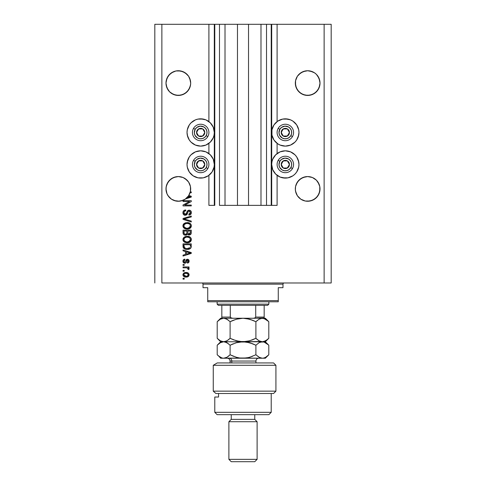 <?xml version="1.0" encoding="UTF-8"?>
<svg xmlns="http://www.w3.org/2000/svg" width="486" height="486" viewBox="0 0 486 486"><rect width="100%" height="100%" fill="white"/><g stroke="black" fill="none" stroke-linecap="round" stroke-linejoin="round"><path stroke-width="0.73" d="M271.218 205.371L266.516 205.371L271.218 205.371L271.218 24.3L266.516 24.3L266.516 205.371L260.988 205.371L266.516 205.371L266.516 24.3L260.988 24.3L260.988 205.371L248.528 205.371L260.988 205.371L260.988 24.3L237.472 24.3L248.528 24.3L248.528 205.371L225.012 205.371L237.472 205.371L237.472 24.3L225.012 24.3L225.012 205.371L219.484 205.371L225.012 205.371L225.012 24.3L219.484 24.3L219.484 205.371L219.484 24.3L214.782 24.3L214.782 205.371L208.901 205.371L208.901 175.331L208.901 205.371L214.308 205.371L214.308 24.3L208.901 24.3L208.901 121.597L208.901 24.3L161.868 24.3L161.868 282.98L324.132 282.98L324.132 24.3L271.692 24.3L271.692 205.371L271.218 205.371L271.218 24.3L248.528 24.3L248.528 205.371L237.472 205.371L237.472 24.3L214.782 24.3L214.782 205.371L214.308 205.371L214.308 24.3L214.782 24.3L154.815 24.3L154.815 282.98L154.815 24.3L161.868 24.3L161.868 282.98L331.185 282.98L331.185 24.3L331.185 282.98L324.132 282.98L324.132 24.3L277.099 24.3L277.099 121.597L277.099 24.3L271.692 24.3L271.692 205.371L277.099 205.371L277.099 175.331L277.099 205.371L271.255 205.371M208.901 153.582L208.901 143.352L208.901 153.582M277.099 153.582L277.099 143.352L277.099 153.582M168.071 76.223A12.344 12.344 0 0 0 168.065 76.235L171.473 72.827L169.602 74.358L173.605 71.685L171.473 72.827L175.92 70.98L173.605 71.685A12.344 12.344 0 0 0 171.467 72.827L175.92 70.98L178.332 70.743L183.058 71.685L180.737 70.98L185.19 72.827A12.344 12.344 0 0 0 183.064 71.685L187.061 74.358L188.598 76.229A12.344 12.344 0 0 0 188.592 76.229L190.439 80.682L189.734 78.368L190.676 83.094M189.74 78.368A12.344 12.344 0 0 0 189.734 78.361L188.598 76.229L185.19 72.827M183.046 71.679A12.344 12.344 0 0 0 180.756 70.986M175.908 70.986A12.344 12.344 0 0 0 173.617 71.679M166.929 78.361A12.344 12.344 0 0 0 166.923 78.368L166.224 80.682L168.065 76.229L166.923 78.368L169.602 74.358L168.065 76.229M314.527 72.827L316.398 74.358L314.533 72.827A12.344 12.344 0 0 0 312.407 71.691L310.08 70.98L314.527 72.827L310.08 70.98L312.395 71.685L307.668 70.743L310.08 70.98M297.408 76.223A12.344 12.344 0 0 0 297.402 76.235L300.81 72.827L305.263 70.98L300.81 72.827L302.942 71.685A12.344 12.344 0 0 0 300.804 72.827L297.402 76.229L296.266 78.368A12.344 12.344 0 0 0 296.26 78.368M319.958 84.303A12.344 12.344 0 0 0 319.958 84.297L319.958 81.879L319.958 84.303L319.077 87.814L316.398 91.818L312.395 94.497L307.668 95.438L302.942 94.497L298.939 91.818L296.266 87.814L295.324 83.088A12.344 12.344 0 0 1 307.668 70.743A12.344 12.344 0 0 1 320.013 83.088L319.077 78.368L316.398 74.358L317.935 76.229A12.344 12.344 0 0 0 317.929 76.229L319.776 80.682L319.077 78.368A12.344 12.344 0 0 0 319.071 78.361M305.244 70.986A12.344 12.344 0 0 0 302.954 71.679M295.324 82.978L295.324 83.063A12.344 12.344 0 0 0 307.668 95.438A12.344 12.344 0 0 0 320.013 83.088L319.077 87.814L317.935 89.946L314.527 93.355L312.395 94.497L310.08 95.201L305.263 95.201L300.81 93.355L297.402 89.946L296.266 87.814L295.561 85.5L295.561 80.682L297.402 76.229L298.939 74.358L302.942 71.685L307.668 70.743L305.263 70.98M319.958 81.879L319.776 80.682M190.615 84.303A12.344 12.344 0 0 0 190.615 84.297L189.734 87.814L187.061 91.818L183.058 94.497L178.332 95.438L173.605 94.497L169.602 91.818L166.923 87.814L165.987 83.088A12.344 12.344 0 0 1 178.332 70.743A12.344 12.344 0 0 1 190.676 83.088L190.439 85.5L188.598 89.946L185.19 93.355L180.737 95.201L175.92 95.201L171.473 93.355L173.605 94.497L169.602 91.818L166.923 87.814L165.987 83.088L166.923 78.368M187.067 180.185A12.344 12.344 0 0 0 187.061 180.185L188.598 182.056L190.439 186.503L190.439 191.32L188.598 195.773L185.19 199.181L183.058 200.317L178.332 201.259L175.92 201.022L171.473 199.181L168.065 195.773L166.923 193.635L165.987 188.914A12.344 12.344 0 0 1 178.332 176.57A12.344 12.344 0 0 1 190.676 188.914L190.615 187.699M168.071 182.043A12.344 12.344 0 0 0 166.224 186.503L166.923 184.188L169.602 180.185L173.605 177.505L175.92 176.807A12.344 12.344 0 0 0 175.932 176.801L171.479 178.641L169.602 180.185L166.923 184.188L166.224 186.503L168.065 182.056L171.479 178.641L173.605 177.505A12.344 12.344 0 0 0 169.596 180.185M166.042 187.705L166.923 184.188L166.224 186.503L166.042 190.123M178.332 176.57L173.605 177.505L178.332 176.57L183.058 177.505L180.737 176.807A12.344 12.344 0 0 0 180.719 176.801L183.058 177.505L187.061 180.185A12.344 12.344 0 0 0 183.058 177.512L185.19 178.648L188.598 182.056L190.439 186.503A12.344 12.344 0 0 0 188.586 182.043M175.908 176.807A12.344 12.344 0 0 0 173.617 177.505M319.958 187.705L319.776 186.503A12.344 12.344 0 0 0 317.929 182.043M317.935 182.056L319.776 186.503L319.077 184.188L319.776 186.503L319.077 184.188L316.398 180.185L317.935 182.056M316.404 180.185A12.344 12.344 0 0 0 312.401 177.512L310.08 176.807A12.344 12.344 0 0 0 310.062 176.801L307.668 176.57L312.395 177.505L316.398 180.185L314.515 178.635M297.414 182.043A12.344 12.344 0 0 0 295.561 186.503L297.402 182.056L296.266 184.188L298.939 180.185L297.402 182.056L300.81 178.648L298.939 180.185L302.942 177.505A12.344 12.344 0 0 0 298.939 180.185M295.385 187.705L295.324 188.914A12.344 12.344 0 0 1 307.668 176.57A12.344 12.344 0 0 1 320.013 188.914L319.077 193.635L316.398 197.644L312.395 200.317L307.668 201.259L305.263 201.022L300.81 199.181L297.402 195.773L296.266 193.635L295.385 190.123L295.561 186.503L296.266 184.188L295.561 186.503L295.385 190.123M307.668 176.57L302.942 177.505L305.263 176.807A12.344 12.344 0 0 0 305.275 176.801L300.81 178.648L302.942 177.505L307.668 176.57L312.395 177.505L314.527 178.648M305.251 176.807A12.344 12.344 0 0 0 302.948 177.505M298.708 135.132L296.673 140.053L294.972 142.119L290.549 145.077L285.331 146.116A13.638 13.638 0 0 1 271.692 132.471A13.638 13.638 0 0 1 285.331 118.833L290.549 119.872L292.906 121.136L296.673 124.896L298.708 129.811L298.969 132.471L298.246 136.858M280.112 177.056L275.684 174.103L272.725 169.675L271.692 164.456L271.953 161.795L272.725 159.238L275.684 154.809L280.112 151.857L285.331 150.818A13.638 13.638 0 0 1 298.969 164.456A13.638 13.638 0 0 1 285.331 178.095L280.112 177.056L277.099 175.331M205.888 119.872L210.317 122.83L213.275 127.253L214.308 132.471L214.047 135.132L213.275 137.696L210.317 142.119L205.888 145.077L200.669 146.116A13.638 13.638 0 0 1 187.031 132.471A13.638 13.638 0 0 1 200.669 118.833L205.888 119.872L208.901 121.597M187.292 161.795L189.327 156.881L191.028 154.809L195.451 151.857L200.669 150.818A13.638 13.638 0 0 1 214.308 164.456A13.638 13.638 0 0 1 200.669 178.095L198.009 177.833L193.094 175.798L189.327 172.032L187.292 167.117L187.031 164.456L187.754 160.07M295.385 84.297A12.344 12.344 0 0 0 295.385 84.303L295.324 83.094M188.598 182.056L189.734 184.188L188.598 182.056M316.404 91.818A12.344 12.344 0 0 1 312.395 94.497L310.08 95.201L314.527 93.355L317.935 89.946L319.776 85.5L319.077 87.814A12.344 12.344 0 0 0 319.776 85.5L319.077 87.814M305.263 95.201L302.942 94.497L305.263 95.201A12.344 12.344 0 0 1 298.939 91.818M180.737 70.98L183.058 71.685L180.737 70.98L175.92 70.98M183.058 94.497L180.737 95.201L185.19 93.355L188.598 89.946L190.439 85.5A12.344 12.344 0 0 1 189.74 87.808M175.92 95.201L173.605 94.497L175.92 95.201A12.344 12.344 0 0 1 169.596 91.818M310.08 176.807L312.395 177.505M319.776 186.503L319.776 191.32L317.935 195.773L314.527 199.181L310.08 201.022L305.263 201.022L300.81 199.181L297.402 195.773L295.561 191.32L295.324 188.914A12.344 12.344 0 0 0 307.668 201.259A12.344 12.344 0 0 0 320.013 188.914L319.958 190.123M190.439 186.503L190.676 188.914A12.344 12.344 0 0 1 190.305 191.903L191.265 191.903L191.265 192.76L190.062 192.76A12.344 12.344 0 0 1 188.799 195.457L191.265 196.247L191.265 197.079L185.609 198.889L182.627 200.487L179.316 201.222L174.298 200.584L171.279 199.047L168.794 196.751L167.02 193.865L165.987 188.914A12.344 12.344 0 0 0 185.609 198.889L191.265 197.079L191.265 196.247L188.799 195.457A12.344 12.344 0 0 1 188.355 196.119L189.923 196.781M183.034 201.526L189.589 201.526L183.034 201.526L183.034 200.669L191.265 200.669L191.265 201.581L184.704 205.056L191.265 205.056L191.265 205.906L183.034 205.906L183.034 204.995L189.589 201.526L183.034 204.995L183.034 205.906L191.265 205.906L191.265 205.056L184.704 205.056L191.265 201.581L191.265 200.669L183.034 200.669L183.034 201.526L183.034 200.669L191.265 200.669L191.265 201.581M185.324 215.316L183.544 214.563L182.936 212.449L183.69 210.724L185.707 209.97L185.816 210.827L184.716 211.143L183.921 212.412L184.06 213.694L184.99 214.429L186.235 214.04L187.31 211.185L188.27 210.341L189.801 210.274L191.053 211.24L191.338 213.068L190.33 214.703L188.914 215.104L188.805 214.247L189.99 213.791L190.409 212.455L189.898 211.307L188.872 211.052L188.052 211.598L186.97 214.581L185.324 215.316L187.292 214.047L188.264 211.307L189.097 211.039L190.409 212.601L188.805 214.247L188.914 215.104C190.476 214.982 191.296 214.138 191.369 212.57C191.314 211.106 190.567 210.31 189.115 210.183C187.827 210.323 187.074 211.064 186.855 212.406L185.3 214.46L183.89 212.795C183.963 211.592 184.607 210.936 185.816 210.827L185.707 209.97C183.963 210.074 183.034 210.991 182.924 212.722L182.924 212.722C182.973 214.302 183.769 215.164 185.324 215.316M185.294 219.259L191.265 221.087L191.265 221.974L183.034 219.386L183.034 218.5L191.265 216.039L191.265 216.92L183.994 218.894L191.265 221.087L191.265 221.974L191.265 221.087L183.994 218.894L191.265 216.92L191.265 216.039L183.034 218.5L183.034 219.386L183.034 218.5L191.265 216.039L191.265 216.92L184.741 218.712M182.936 226.02L183.258 224.465L185.209 222.892L187.803 222.618L189.953 223.299L191.162 224.732L191.35 226.221L190.488 227.958L188.981 228.839L186.752 229.094L184.856 228.663L183.252 227.211L182.924 225.844L184.182 228.268L187.14 229.106C189.534 229.167 190.943 228.08 191.369 225.85C190.931 223.572 189.491 222.485 187.043 222.582L184.218 223.414L182.93 225.662M182.936 239.701L183.258 238.146L185.209 236.573L187.803 236.299L190.263 237.211L191.162 238.413L191.284 240.272L190.488 241.639L188.981 242.52L186.752 242.775L184.856 242.344L183.252 240.892L182.924 239.525L184.182 241.949L187.14 242.787C189.534 242.848 190.943 241.761 191.369 239.531C190.931 237.253 189.491 236.166 187.043 236.263L184.218 237.101L182.93 239.349M183.034 250.837L185.494 251.554L183.034 250.837L183.034 249.95L191.265 252.574L191.265 253.413L183.034 256.043L183.034 255.15L185.494 254.433L185.494 251.554L185.494 254.433L183.034 255.15L183.034 256.043L191.265 253.413L191.265 252.574L183.034 249.95L183.034 250.837L183.034 249.95L191.265 252.574L191.265 253.413L183.034 256.043L183.034 255.15M184.212 279.128L183.034 279.128L183.034 278.271L184.212 278.271L184.212 279.128L184.212 278.271L183.034 278.271L183.034 279.128L183.034 278.271L184.212 278.271L184.212 279.128L183.034 279.128L184.212 279.128M203.33 177.833L200.669 178.095A13.638 13.638 0 0 1 187.031 164.456A13.638 13.638 0 0 1 200.669 150.818L205.888 151.857L210.317 154.809L213.275 159.238L214.308 164.456L214.047 167.117L212.011 172.032L208.251 175.798L203.33 177.833L198.009 177.833M187.62 136.432L187.031 132.471L187.292 129.811L189.327 124.896L191.028 122.83L195.451 119.872L198.009 119.094L203.33 119.094M298.38 160.495L298.969 164.456L298.708 167.117L296.673 172.032L294.972 174.103L292.906 175.798L287.991 177.833L282.67 177.833M282.67 119.094L285.331 118.833A13.638 13.638 0 0 1 298.969 132.471A13.638 13.638 0 0 1 285.331 146.116L280.112 145.077L277.749 143.813L273.989 140.053L271.953 135.132L271.953 129.811L273.989 124.896L277.749 121.136L282.67 119.094L287.991 119.094M186.089 277.099L183.963 276.631L182.991 275.343L183.198 273.764L184.431 272.749L187.104 272.603L188.538 273.326L189.066 274.262L188.544 276.255L186.089 277.099C187.809 277.172 188.823 276.4 189.127 274.803C188.817 273.175 187.784 272.409 186.029 272.5C184.279 272.415 183.246 273.181 182.924 274.803L182.924 274.797C183.252 276.443 184.303 277.208 186.089 277.099M184.212 271.218L183.034 271.218L183.034 270.362L184.212 270.362L184.212 271.218L184.212 270.362L183.034 270.362L183.034 271.218L183.034 270.362L184.212 270.362L184.212 271.218L183.034 271.218L184.212 271.218M186.745 267.835L183.034 267.798L183.034 266.942L189.018 266.942L189.018 267.798L188.064 267.798L189.103 268.618L188.805 269.615L187.948 269.293L187.736 268.126L186.138 267.798L187.359 267.95L188.058 268.715L187.948 269.293L188.805 269.615L189.127 268.807L188.064 267.798L189.018 267.798L189.018 266.942L183.034 266.942L183.034 267.798L183.034 266.942L189.018 266.942L189.018 267.798M184.212 265.338L183.034 265.338L183.034 264.487L184.212 264.487L184.212 265.338L184.212 264.487L183.034 264.487L183.034 265.338L183.034 264.487L184.212 264.487L184.212 265.338L183.034 265.338L184.212 265.338M182.93 261.377L182.924 261.182C182.973 262.434 183.617 263.108 184.856 263.205L183.878 262.975L183.113 262.142L182.955 260.794L183.447 259.755L184.85 259.141L184.959 259.998L184.097 260.362L183.781 261.237L184.079 262.094L184.71 262.349L185.288 262.112L186.594 259.475L187.778 259.281L188.696 259.803L189.121 261.328L188.434 262.75L187.414 263.096L187.31 262.24L188.027 261.918L188.27 261.176L188.027 260.32L187.396 260.119L186.162 262.677L184.856 263.205C185.944 263.108 186.557 262.483 186.697 261.334L187.541 260.101L188.27 261.176L187.31 262.24L187.414 263.096C188.538 262.938 189.109 262.288 189.127 261.146C189.109 259.992 188.544 259.36 187.42 259.245L184.71 262.349L183.781 261.237L184.959 259.998L184.85 259.141C183.629 259.293 182.991 259.974 182.924 261.182L182.924 261.176M183.034 246.28C183.368 248.516 184.759 249.561 187.195 249.415L185.148 249.13L183.501 248.048L183.034 243.857L191.265 243.857L190.852 248.006L189.473 249.032L187.195 249.415C188.945 249.549 190.251 248.905 191.113 247.483L191.265 243.857L183.034 243.857L183.034 246.28L183.034 243.857L191.265 243.857M183.034 232.709C183.046 234.301 183.854 235.127 185.452 235.2L184.024 234.841L183.325 234.149L183.034 230.176L191.265 230.176L191.217 233.371L190.755 234.337L188.939 234.969L187.468 234.064L186.642 234.945L185.452 235.2L187.468 234.064L189.194 234.981C190.567 234.86 191.253 234.106 191.265 232.727L191.265 230.176L183.034 230.176L183.034 232.709L183.034 230.176L191.265 230.176L191.265 232.727M331.185 24.3L324.132 24.3L331.185 24.3M195.451 177.056L193.094 175.798M191.028 174.103L189.327 172.032M188.07 169.675L187.292 167.117M208.251 175.798L205.888 177.056M198.009 119.094L200.669 118.833A13.638 13.638 0 0 1 214.308 132.471A13.638 13.638 0 0 1 200.669 146.116L195.451 145.077L191.028 142.119L189.327 140.053L187.292 135.132M187.292 129.811L188.07 127.253M189.327 124.896L191.028 122.83M193.094 121.136L195.451 119.872M287.991 177.833L285.331 178.095A13.638 13.638 0 0 1 271.692 164.456A13.638 13.638 0 0 1 285.331 150.818L290.549 151.857L294.972 154.809L296.673 156.881L298.708 161.795M298.708 167.117L297.93 169.675M296.673 172.032L294.972 174.103M292.906 175.798L290.549 177.056M290.549 119.872L292.906 121.136M294.972 122.83L296.673 124.896M297.93 127.253L298.708 129.811M277.749 121.136L280.112 119.872M183.526 273.326L183.945 272.986M184.953 272.597L185.482 272.525M188.112 272.986L188.538 273.326L188.112 272.986M188.86 275.835L188.556 276.242M188.544 276.255L188.143 276.595L188.544 276.255M187.153 276.996L186.357 277.093M184.723 276.947L184.243 276.777M183.969 276.637L183.228 275.908M186.393 273.369L186.029 273.357C187.219 273.254 187.967 273.727 188.27 274.778C187.985 275.854 187.238 276.346 186.029 276.242L187.25 276.066M184.589 275.975L186.029 276.242L183.781 274.821L184.273 275.775M185.075 273.454L185.658 273.369M188.216 275.155L187.602 273.697M187.784 273.825L187.329 273.563M187.475 273.624L186.029 273.357C184.82 273.254 184.073 273.746 183.781 274.821L183.799 275.009M187.14 276.103L187.76 275.787M187.487 275.963L188.258 274.596M187.857 275.702L188.149 275.319M184.255 273.843L183.793 274.633M188.926 268.308L189.103 268.618M189.127 268.807L188.805 269.615L187.948 269.293L188.046 268.576L186.77 267.835M187.948 269.293L188.058 268.715M183.034 267.798L186.138 267.798M184.467 259.214L183.89 259.433M184.85 259.141L184.959 259.998L184.103 260.35M183.854 260.757L183.811 261.571M184.443 262.312L183.799 261.48M184.71 262.349L185.318 262.063M185.251 262.154L185.518 261.553M185.816 260.624L185.938 260.32M186.503 259.536L187.092 259.275M187.256 259.257L186.782 259.372M188.58 259.676L188.847 260.004M189.024 261.869L188.896 262.191M188.112 262.926L187.778 263.029M187.596 263.066L187.31 262.24L187.693 262.148M188.033 261.918L188.216 261.577M188.228 261.553L188.264 260.994M188.021 260.32L187.043 260.375L186.697 261.334L187.396 260.119M186.794 261.012L186.697 261.334M186.594 261.681L186.405 262.215M185.221 263.175L184.856 263.205M183.24 262.391L184.273 263.133M183.198 262.319L182.955 261.577M186.594 259.475L185.956 260.265M188.714 253.461L186.454 254.148L190.409 252.993L188.714 253.461L190.409 252.993L188.847 252.611L190.409 252.993L189.923 253.115M186.454 251.839L188.847 252.611L186.454 251.839L186.454 254.148L186.454 251.839M191.235 246.833L191.265 246.177M190.852 248.006L190.476 248.431M190.002 248.777L188.732 249.263M188.368 249.33L187.772 249.397M186.156 249.348L185.731 249.282M183.192 247.41L183.38 247.854M183.179 247.38L183.094 247.01M183.082 246.967L183.04 246.469M185.105 249.111L186.454 249.385M189.917 247.672L187.207 248.559L188.866 248.34L189.917 247.672L188.659 248.401M185.931 248.443L186.247 248.498M185.045 248.17L183.994 246.177L184.042 246.821L183.994 244.713L190.305 244.713L190.305 246.153L190.305 244.713L183.994 244.713L183.994 246.177M184.06 246.924L184.151 247.265M184.224 247.429L184.765 248.012M184.68 247.951L185.682 248.389M185.202 236.579L185.549 236.463M187.42 236.275L187.043 236.263M187.809 236.299L188.538 236.415M189.983 237.004L190.688 237.636M191.363 239.343L191.363 239.72M191.284 240.272L187.14 242.787M186.752 242.775L184.65 242.241M183.684 241.499L183.252 240.898M183.24 240.88L183.003 240.242M183.009 238.808L183.939 237.32M190.457 241.67L191.004 240.959M191.284 238.778L191.162 238.413M189.953 236.986L189.279 236.633M190.014 240.77L190.409 239.537L189.953 238.176L189.297 237.599L187.025 237.119C188.926 236.986 190.056 237.794 190.409 239.537L189.024 241.572L189.832 241.007M189.819 241.013L187.645 241.913M186.029 241.828L187.165 241.931C185.324 242.022 184.23 241.22 183.89 239.519L184.176 240.613L186.059 241.834M185.403 241.639L184.176 240.613M185.245 237.472L186.478 237.15L184.498 238.025L183.89 239.519C184.212 237.867 185.257 237.065 187.025 237.119L186.138 237.192M191.259 232.952L191.174 233.572M191.004 233.991L190.761 234.331M190.737 234.355L190.05 234.817M190.032 234.823L189.631 234.945M188.714 234.932L188.003 234.635M185.761 235.181L186.065 235.139M185.202 235.188L184.473 235.048M184.394 235.017L184.03 234.847M183.623 234.538L183.331 234.161M186.879 232.606L186.879 232.606C186.952 233.669 186.472 234.252 185.445 234.343C186.472 234.252 186.952 233.669 186.879 232.606L186.879 231.026L186.879 232.606M186.861 233.092L186.879 232.77M184.54 234.112L185.445 234.343L184.206 233.772M190.275 233.037L190.305 232.43L188.878 234.118L189.923 233.857L190.257 233.195M188.088 233.711L189.06 234.131L187.924 233.377L187.845 231.026L190.305 231.026L190.305 232.43L190.305 231.026L187.845 231.026L187.924 233.377L188.635 234.082M189.364 234.1L190.305 232.43M183.994 231.026L186.879 231.026L183.994 231.026L184.097 233.553L183.994 231.026M184.139 233.651L185.603 234.337L186.806 233.414M187.845 232.539L187.991 233.553M185.202 222.898L185.549 222.782M187.821 222.618L188.538 222.728M189.983 223.323L190.688 223.955M191.363 225.656L191.363 226.039M191.284 226.585L187.14 229.106M186.752 229.094L185.603 228.924M185.099 228.76L184.65 228.56M183.684 227.819L183.003 226.561M182.949 225.437L183.258 224.471M183.265 224.453L183.939 223.639M190.457 227.983L191.004 227.278M191.284 225.097L191.162 224.732M189.953 223.299L189.279 222.953M190.02 227.077L190.409 225.856L189.953 224.496L189.297 223.918L187.025 223.439C188.926 223.305 190.056 224.113 190.409 225.856L189.024 227.891L189.832 227.32M189.819 227.333L187.645 228.232M186.029 228.147L187.165 228.25C185.324 228.341 184.23 227.539 183.89 225.838L184.176 226.926L186.059 228.153M185.403 227.958L184.176 226.926M185.245 223.791L186.478 223.463L184.498 224.338L183.89 225.838C184.212 224.186 185.257 223.384 187.025 223.439L186.138 223.511M184.656 218.73L183.994 218.894M183.034 219.386L191.265 221.974L183.034 219.386M182.967 212.169L183.101 211.635M183.696 210.717L184.024 210.45M184.322 210.28L184.88 210.074M185.433 209.988L185.816 210.827L185.433 210.881M185.057 210.979L184.419 211.392M184.188 211.689L184.018 212.03M184.018 212.042L183.908 213.099M183.915 213.172L184.012 213.573M185.148 214.454L185.476 214.448M185.652 214.417L185.968 214.277M186.32 213.925L186.66 213.081M187.888 210.553L188.264 210.347M191.053 211.246L191.205 211.568M191.241 211.659L191.338 212.109M191.338 213.062L190.712 214.393M188.914 215.104L188.805 214.247L189.133 214.205M189.51 214.095L190.002 213.779M190.22 213.482L190.397 212.315M188.447 211.179L189.346 211.058M187.645 212.911L187.529 213.336M186.958 214.593L186.521 214.988M184.832 215.274L184.364 215.128M183.921 214.891L183.574 214.593M183.544 214.557L183.179 214.01M184.06 210.426L183.69 210.724M183.064 213.706L183.258 214.162M187.529 213.342L187.711 212.619M191.223 213.548L191.338 213.068M191.265 205.056L191.265 205.906L183.034 205.906L183.034 204.995M191.265 196.247L191.265 197.079M189.558 196.879L187.074 197.632A12.344 12.344 0 0 1 185.609 198.889A12.344 12.344 0 0 0 187.067 197.638M189.625 196.496L188.355 196.119A12.344 12.344 0 0 1 187.074 197.632L188.714 197.128M189.078 197.018L189.546 196.885M191.265 191.903L190.305 191.903A12.344 12.344 0 0 1 190.062 192.76L191.265 192.76L191.265 191.903L191.265 192.76M184.929 276.109L186.217 276.242M184.006 274.116L183.836 274.45M186.442 248.516L186.952 248.553M187.207 248.559L187.626 248.546M188.866 248.34L189.248 248.176M190.384 239.865L190.391 239.246M187.614 237.144L186.478 237.15M184.164 238.462L183.957 238.972M186.594 241.907L187.402 241.925M190.384 226.178L190.391 225.565M187.614 223.457L186.478 223.463M184.164 224.781L183.957 225.291M186.594 228.226L187.402 228.244M189.898 196.787L190.409 196.66L190.014 196.587M180.968 200.973L185.19 199.181L187.061 197.644L188.598 195.773L190.062 192.76A12.344 12.344 0 0 1 185.609 198.889M296.266 78.368L297.402 76.229M295.385 81.879L295.561 80.682M190.439 80.682L190.615 81.879M166.042 81.879L166.224 80.682M166.224 191.32A12.344 12.344 0 0 0 166.224 191.326L166.923 193.635A12.344 12.344 0 0 0 166.929 193.647M169.596 197.638L169.596 197.638A12.344 12.344 0 0 0 169.948 197.978M169.966 197.996A12.344 12.344 0 0 0 173.605 200.317L174.28 200.572M172.676 199.892L171.473 199.181M185.591 198.902A12.344 12.344 0 0 1 183.058 200.317L183.052 200.323M190.439 191.32L190.439 191.326A12.344 12.344 0 0 0 190.439 191.32L190.129 192.553M190.615 190.123L190.676 189.024M190.676 188.914A12.344 12.344 0 0 1 190.062 192.76M185.19 199.181L185.543 198.932M174.316 200.59L175.908 201.016A12.344 12.344 0 0 0 175.932 201.022M298.933 197.638A12.344 12.344 0 0 0 302.942 200.317L300.81 199.181L305.263 201.022A12.344 12.344 0 0 1 305.251 201.022M310.086 201.022A12.344 12.344 0 0 1 310.08 201.022L314.527 199.181L312.395 200.317L316.398 197.644L317.935 195.773L319.776 191.32A12.344 12.344 0 0 0 319.776 191.32M295.561 191.32A12.344 12.344 0 0 0 295.561 191.326L296.266 193.635A12.344 12.344 0 0 1 296.26 193.635M312.395 200.317A12.344 12.344 0 0 0 316.404 197.638M173.605 200.317L172.797 199.946M166.042 84.303L166.042 84.297A12.344 12.344 0 0 0 166.042 84.303L165.987 83.088A12.344 12.344 0 0 0 178.332 95.438A12.344 12.344 0 0 0 190.676 83.088M168.065 89.946L166.224 85.5L168.065 89.946A12.344 12.344 0 0 1 166.929 87.826M296.266 87.814L295.561 85.5L297.402 89.946L296.266 87.814A12.344 12.344 0 0 0 297.414 89.959M295.561 85.5A12.344 12.344 0 0 0 296.26 87.808M317.941 89.94A12.344 12.344 0 0 0 319.071 87.826M166.224 85.5A12.344 12.344 0 0 0 166.923 87.802M183.052 94.497A12.344 12.344 0 0 0 187.067 91.818M188.586 89.959A12.344 12.344 0 0 0 189.734 87.82M204.272 133.364L204.788 132.471A4.113 4.113 0 0 1 204.235 134.531L203.756 134.258L204.272 133.364L203.756 134.258L204.235 134.531L204.649 133.541L204.649 131.408L202.729 128.911L199.606 128.498L197.109 130.418L196.696 133.541L198.616 136.037L201.739 136.451L204.235 134.531A4.113 4.113 0 0 1 196.557 132.471A4.113 4.113 0 0 1 202.729 128.911L198.616 128.911L196.557 132.471L198.616 136.037L202.729 136.037L203.756 134.258L202.729 136.037L198.616 136.037L196.557 132.471L198.616 128.911L202.729 128.911A4.113 4.113 0 0 1 204.788 132.471L202.729 128.911L204.788 132.471L204.272 133.364M195.172 129.3A6.348 6.348 0 0 1 203.847 126.974A6.348 6.348 0 0 1 206.167 135.649L207.801 136.59A8.232 8.232 0 0 0 204.788 125.345A8.232 8.232 0 0 0 193.543 128.359L195.172 129.3L196.806 127.435L200.256 126.141L203.847 126.974L205.706 128.608L206.805 130.831L206.963 133.304L206.167 135.649L204.539 137.514L202.316 138.607L199.843 138.771L197.498 137.975L194.977 135.284L194.333 132.891L195.172 129.3L193.543 128.359A8.232 8.232 0 0 1 204.788 125.345A8.232 8.232 0 0 1 207.801 136.59A8.232 8.232 0 0 1 196.557 139.604A8.232 8.232 0 0 1 193.543 128.359A8.232 8.232 0 0 0 196.557 139.604A8.232 8.232 0 0 0 207.801 136.59L206.167 135.649A6.348 6.348 0 0 1 197.498 137.975A6.348 6.348 0 0 1 195.172 129.3M288.933 133.364L289.443 132.471A4.113 4.113 0 0 1 288.891 134.531L288.417 134.258L288.933 133.364L288.417 134.258L288.891 134.531L289.304 133.541L289.304 131.408L287.384 128.911L284.261 128.498L281.765 130.418L281.351 133.541L283.271 136.037L286.394 136.451L288.891 134.531A4.113 4.113 0 0 1 281.212 132.471A4.113 4.113 0 0 1 287.384 128.911L283.271 128.911L281.212 132.471L283.271 136.037L287.384 136.037L288.417 134.258L287.384 136.037L283.271 136.037L281.212 132.471L283.271 128.911L287.384 128.911A4.113 4.113 0 0 1 289.443 132.471L287.384 128.911L289.443 132.471L288.933 133.364M279.833 129.3A6.348 6.348 0 0 1 288.502 126.974A6.348 6.348 0 0 1 290.828 135.649L292.457 136.59A8.232 8.232 0 0 0 289.443 125.345A8.232 8.232 0 0 0 278.199 128.359L279.833 129.3L281.461 127.435L284.911 126.141L288.502 126.974L290.367 128.608L291.46 130.831L291.624 133.304L290.828 135.649L289.194 137.514L286.971 138.607L284.498 138.771L282.153 137.975L279.632 135.284L278.994 132.891L279.833 129.3L278.199 128.359A8.232 8.232 0 0 1 289.443 125.345A8.232 8.232 0 0 1 292.457 136.59A8.232 8.232 0 0 1 281.212 139.604A8.232 8.232 0 0 1 278.199 128.359A8.232 8.232 0 0 0 281.212 139.604A8.232 8.232 0 0 0 292.457 136.59L290.828 135.649A6.348 6.348 0 0 1 282.153 137.975A6.348 6.348 0 0 1 279.833 129.3M288.933 165.349L289.443 164.456A4.113 4.113 0 0 1 288.891 166.516L288.417 166.236L288.933 165.349L288.417 166.236L288.891 166.516L289.304 165.519L289.304 163.393L287.384 160.89L284.261 160.483L281.765 162.397L281.351 165.519L283.271 168.022L286.394 168.429L288.891 166.516A4.113 4.113 0 0 1 281.212 164.456A4.113 4.113 0 0 1 287.384 160.89L283.271 160.89L281.212 164.456L283.271 168.022L287.384 168.022L287.9 167.135L288.417 166.236L287.384 168.022L283.271 168.022L281.212 164.456L283.271 160.89L287.384 160.89A4.113 4.113 0 0 1 289.443 164.456L287.384 160.89L289.443 164.456L288.933 165.349M279.833 161.279A6.348 6.348 0 0 1 288.502 158.958A6.348 6.348 0 0 1 290.828 167.634L292.457 168.569A8.232 8.232 0 0 0 289.443 157.33A8.232 8.232 0 0 0 278.199 160.344L279.833 161.279L281.461 159.42L284.911 158.12L288.502 158.958L290.367 160.593L291.46 162.81L291.624 165.283L290.828 167.634L289.194 169.493L286.971 170.592L284.498 170.75L282.153 169.954L279.632 167.263L278.994 164.869L279.833 161.279L278.199 160.344A8.232 8.232 0 0 1 289.443 157.33A8.232 8.232 0 0 1 292.457 168.569A8.232 8.232 0 0 1 281.212 171.582A8.232 8.232 0 0 1 278.199 160.344A8.232 8.232 0 0 0 281.212 171.582A8.232 8.232 0 0 0 292.457 168.569L290.828 167.634A6.348 6.348 0 0 1 282.153 169.954A6.348 6.348 0 0 1 279.833 161.279M204.272 165.349L204.788 164.456A4.113 4.113 0 0 1 204.235 166.516L203.756 166.236L204.272 165.349L203.756 166.236L204.235 166.516L204.649 165.519L204.649 163.393L202.729 160.89L199.606 160.483L197.109 162.397L196.696 165.519L198.616 168.022L201.739 168.429L204.235 166.516A4.113 4.113 0 0 1 196.557 164.456A4.113 4.113 0 0 1 202.729 160.89L198.616 160.89L197.073 163.557L196.557 164.456L198.616 168.022L202.729 168.022L203.756 166.236L202.729 168.022L198.616 168.022L196.557 164.456L197.073 163.557L198.616 160.89L202.729 160.89A4.113 4.113 0 0 1 204.788 164.456L202.729 160.89L204.788 164.456L204.272 165.349M195.172 161.279A6.348 6.348 0 0 1 203.847 158.958A6.348 6.348 0 0 1 206.167 167.634L207.801 168.569A8.232 8.232 0 0 0 204.788 157.33A8.232 8.232 0 0 0 193.543 160.344L195.172 161.279L196.806 159.42L200.256 158.12L203.847 158.958L205.706 160.593L206.805 162.81L206.963 165.283L206.167 167.634L204.539 169.493L202.316 170.592L199.843 170.75L197.498 169.954L194.977 167.263L194.333 164.869L195.172 161.279L193.543 160.344A8.232 8.232 0 0 1 204.788 157.33A8.232 8.232 0 0 1 207.801 168.569A8.232 8.232 0 0 1 196.557 171.582A8.232 8.232 0 0 1 193.543 160.344A8.232 8.232 0 0 0 196.557 171.582A8.232 8.232 0 0 0 207.801 168.569L206.167 167.634A6.348 6.348 0 0 1 197.498 169.954A6.348 6.348 0 0 1 195.172 161.279M201.848 282.98A1.179 1.179 0 0 1 203.02 284.152L203.02 287.682L207.729 287.682L207.729 300.615L278.271 300.615L278.271 287.682L282.98 287.682L282.98 284.152A1.179 1.179 0 0 1 284.152 282.98A1.179 1.179 0 0 0 282.98 284.152L203.02 284.152A1.179 1.179 0 0 0 201.848 282.98M282.676 287.682L278.271 287.682L278.271 301.788L207.729 301.788L278.271 301.788L278.271 300.615L207.729 300.615L207.729 287.682L203.02 287.682L203.02 284.152L282.98 284.152L282.98 287.682M207.729 300.615L207.729 301.788L207.729 300.615M203.02 287.682L203.324 287.682M264.165 317.291L255.721 317.079L255.721 305.317L267.695 305.317L268.867 304.145L217.133 304.145L218.305 305.317L255.721 305.317L218.305 305.317L217.133 304.145L268.867 304.145L268.867 301.788L268.867 304.145L267.695 305.317L255.721 305.317L255.721 317.079L254.7 318.044L253.249 318.251L264.165 318.251L243 318.251L249.622 319.211L255.897 321.708L259.014 319.223L262.349 318.251L265.66 319.211L268.794 321.708L268.794 338.311L265.678 340.795L262.349 341.767L259.038 340.808L255.897 338.311L255.897 321.708L255.897 338.311L249.664 340.795L243 341.767L236.378 340.808L230.103 338.311L230.103 321.708L236.336 319.223L243 318.251L232.751 318.251L230.747 317.783M217.133 301.788L217.133 304.145L217.133 301.788M264.165 317.079L264.165 305.317L264.165 318.239L264.165 317.079L255.721 317.079L254.7 318.044L253.249 318.251M230.321 317.291L230.279 305.317L230.279 317.079L231.293 318.044L232.751 318.251L221.835 318.251L232.751 318.251M221.835 317.431L221.835 318.202L221.835 317.079L230.279 317.079L221.835 317.079L221.835 305.317L221.835 318.251L220.662 318.251L222.363 318.251M213.257 365.284L217.242 362.933L213.257 365.284L213.257 391.151L275.92 391.151L213.257 391.151L215.881 393.502L273.569 393.502L215.881 393.502L213.257 391.151L213.257 365.284L275.92 365.284L213.257 365.284L217.242 362.933L213.257 365.284M273.569 362.933L275.92 365.284L273.569 362.933L217.242 362.933L273.569 362.933M214.782 412.316L217.133 414.667L268.867 414.667L271.218 412.316L214.782 412.316L271.218 412.316L271.218 393.502L271.218 412.316L268.867 414.667L217.133 414.667L214.782 412.316L214.782 397.032L214.782 412.316M257.112 421.72L254.755 419.369L231.245 419.369L228.888 421.72L257.112 421.72L228.888 421.72L228.888 459.349L231.245 461.7L254.755 461.7L257.112 459.349L228.888 459.349L257.112 459.349L257.112 421.72L257.112 459.349L254.755 461.7L231.245 461.7L228.888 459.349L228.888 421.72L231.245 419.369L254.755 419.369L254.755 414.667L254.755 419.369L257.112 421.72M231.245 414.667L231.245 419.369L231.245 414.667M218.56 397.032L214.782 397.032L218.56 397.032L218.56 393.502L218.56 397.032M255.934 362.933L255.934 361.049L231.798 361.049A2.825 2.442 90 0 0 229.356 358.231A2.825 2.442 -90 0 1 231.798 361.049L231.798 362.933L231.798 361.049L230.066 361.049C229.896 359.336 228.955 358.401 227.241 358.231M223.748 318.251L226.974 319.217L230.103 321.708L230.103 338.311L226.974 340.801L223.651 341.767L220.328 340.801L217.206 338.311L217.206 321.708L220.328 319.217L223.651 318.251L221.926 318.518M218.761 320.298L217.206 321.708L217.206 338.311L217.783 338.87M220.377 342.709L223.651 341.767L243 341.767L223.651 341.767L220.328 340.801L217.206 338.311L220.662 341.767L225.322 341.518L226.968 340.801L223.651 341.767L225.322 341.518M228.505 339.75L225.96 341.3M220.662 318.251L217.206 321.708L220.328 319.217L223.651 318.251L226.986 319.223L228.566 320.317L225.334 318.506L226.974 319.217L230.103 321.708L233.177 320.317L230.99 321.276M237.52 318.913L243 318.251L246.335 318.5L252.817 320.317L249.664 319.223L255.897 321.708L252.823 320.317L255.897 321.708L259.014 319.223L262.349 318.251L260.666 318.506L264.013 318.5L268.485 321.404M233.426 320.219L237.648 318.883M228.566 339.702L230.103 338.311L233.973 340.012M248.48 341.105L243 341.767L246.366 341.518L239.665 341.518L233.183 339.708M252.574 339.799L255.897 338.311L257.434 339.702M248.212 318.852L246.366 318.506M259.026 319.217L259.336 319.047M257.428 320.323L255.897 321.708L257.428 320.323M260.223 341.366L258.194 340.273M223.748 341.767L226.968 342.733L230.103 345.224L236.336 342.739L243 341.767L249.622 342.727L255.897 345.224L259.014 342.739L260.654 342.023L265.338 341.767L243 341.767L260.678 341.518M267.264 339.696L268.794 338.311L268.794 321.708L265.338 318.251L264.165 318.251M248.352 341.136L252.599 339.793M255.897 338.311L252.823 339.702M259.597 342.436L264.013 341.518M267.257 339.702L264.044 341.512M248.267 318.865L243 318.251L234.452 318.251M268.211 321.143L267.257 320.317M251.548 318.251L243 318.251M265.338 318.251L263.637 318.251M268.321 344.762L267.245 343.821M268.794 338.311L265.338 341.767L268.794 345.224L268.794 354.774L268.794 345.224L265.66 342.727L264.026 342.016L260.666 342.023L264.013 342.016L268.479 344.914M218.822 343.772L220.304 342.752M220.863 342.454L220.444 342.673M226.33 342.399L223.651 341.767L220.662 341.767L217.206 345.224L217.206 354.774L217.819 355.369M225.322 342.016L228.572 343.839L225.346 342.023M226.986 342.739L230.018 345.139M233.401 343.742L230.99 344.793M248.267 342.381L243 341.767L239.634 342.023L246.335 342.016L252.817 343.833L249.664 342.739L255.897 345.224L252.823 343.833L255.897 345.224L255.897 354.774L259.032 357.265L255.897 354.774L249.664 357.259L246.39 357.975L220.662 358.231L262.349 358.231L239.665 357.982L236.378 357.271L230.103 354.774L226.974 357.259L223.651 358.231L221.981 357.982L218.743 356.165M259.724 357.623L255.897 354.774L255.897 345.224L259.032 342.733M265.338 358.231L262.349 358.231L265.338 358.231L268.794 354.774L265.678 357.259L264.044 357.975L262.349 358.231L264.044 357.975L262.349 358.231L259.038 357.271L262.349 358.231L264.02 357.982M248.352 357.599L243 358.231L239.665 357.982L236.378 357.271L230.103 354.774L233.973 356.475M252.599 356.256L248.48 357.568M265.077 357.575L265.818 357.174M226.361 357.581L223.651 358.231L221.956 357.975L220.334 357.265L217.206 354.774L217.206 345.224L220.328 342.733L221.968 342.023M228.456 356.25L226.968 357.265M225.322 357.982L223.651 358.231L225.322 357.982M233.177 356.165L230.103 354.774L230.103 345.224L230.103 354.774L228.566 356.165M218.736 356.159L220.662 358.231M230.103 345.224L236.336 342.739L243 341.767M268.794 354.774L265.678 357.259L264.044 357.975M255.897 354.774L259.026 357.259M248.212 342.369L246.366 342.023M255.806 361.049L231.798 361.049M275.92 365.284L275.92 391.151L273.569 393.502M230.066 361.049L230.066 362.933M255.934 361.049C256.104 359.336 257.045 358.401 258.759 358.231"/></g></svg>
